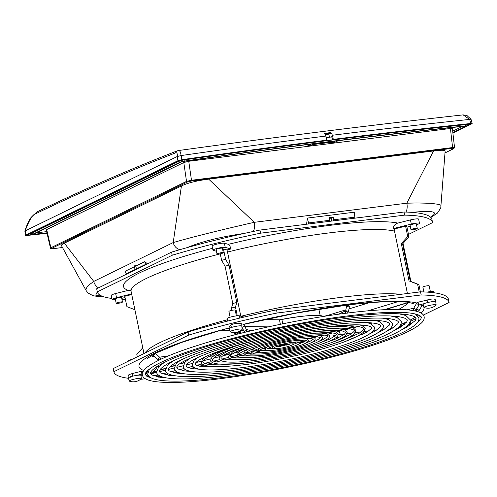 <?xml version="1.0" encoding="UTF-8"?>
<svg xmlns="http://www.w3.org/2000/svg" width="497" height="497" viewBox="0 0 497 497"><rect width="100%" height="100%" fill="white"/><g stroke="black" fill="none" stroke-linecap="round" stroke-linejoin="round"><path stroke-width="0.75" d="M452.885 132.916L466.441 126.288A1.069 0.926 63.9 0 0 466.695 126.207L467.615 124.741A4.175 0.596 168.3 0 0 465.77 124.623A1625.438 232.217 168.3 0 0 328.61 140.477A1625.438 232.217 168.3 0 0 184.132 159.91A4.175 0.596 168.3 0 0 178.995 161.239L32.001 233.118A4.175 0.596 168.3 0 0 31.541 233.509C31.789 234.447 32.634 234.758 34.076 234.447A1.069 0.603 84 0 1 33.964 234.441M31.771 233.994A1628.184 232.608 168.3 0 1 31.249 234.05L29.932 234.044L30.187 233.658L177.988 161.376L184.58 159.674A1631.39 233.068 -11.7 0 1 466.316 124.374L468.516 124.387L467.596 125.269M47.047 233.317A1673.38 239.069 -11.7 0 1 26.968 235.466C25.571 235.584 25.21 235.454 25.9 235.075L25.546 235.373L24.85 231.006L25.229 230.881L25.9 235.075L177.963 160.711L181.921 159.692A1673.38 239.069 -11.7 0 1 326.802 140.179L325.877 136.066A9.629 4.641 -97.1 0 0 324.355 133.382A1718.489 245.512 -11.7 0 1 330.859 132.569A9.629 4.641 82.9 0 1 332.387 135.246L333.313 139.365L332.586 139.719A1671.778 238.84 168.3 0 1 470.261 123.834L470.584 123.815M326.802 140.179L326.075 140.533A1671.778 238.84 168.3 0 0 180.896 160.09L27.385 234.851M223.315 252.706L222.389 248.233A3.212 0.46 168.3 0 0 218.301 248.63A3.212 0.46 168.3 0 0 216.102 249.537L217.027 254.004A3.212 0.46 168.3 0 0 221.122 253.607A3.212 0.46 168.3 0 0 223.315 252.706A3.212 0.46 168.3 0 0 219.227 253.103A3.212 0.46 168.3 0 0 217.027 254.004M122.479 302.014L121.554 297.548A3.212 0.46 168.3 0 0 121.411 297.448A3.212 0.46 168.3 0 0 117.882 297.846A3.212 0.46 168.3 0 0 115.267 298.846L116.192 303.319A3.212 0.46 168.3 0 0 116.335 303.412A3.212 0.46 168.3 0 0 119.858 303.021A3.212 0.46 168.3 0 0 122.479 302.014A3.212 0.46 168.3 0 0 122.33 301.915A3.212 0.46 168.3 0 0 118.808 302.313A3.212 0.46 168.3 0 0 116.192 303.319M417.275 228.403L416.349 223.93A3.212 0.46 168.3 0 0 416.206 223.836A3.212 0.46 168.3 0 0 412.684 224.228A3.212 0.46 168.3 0 0 410.068 225.234L410.994 229.701A3.212 0.46 168.3 0 0 411.137 229.8A3.212 0.46 168.3 0 0 414.66 229.409A3.212 0.46 168.3 0 0 417.275 228.403A3.212 0.46 168.3 0 0 417.132 228.303A3.212 0.46 168.3 0 0 413.61 228.695A3.212 0.46 168.3 0 0 410.994 229.701M131.618 293.92L116.515 297.691A6.418 0.919 168.3 0 0 112.831 298.896A6.418 0.919 168.3 0 0 112.123 299.498A6.418 0.919 168.3 0 0 115.428 299.629M130.624 290.279L128.282 290.391L115.658 293.541A6.418 0.919 168.3 0 0 111.974 294.752A6.418 0.919 168.3 0 0 111.266 295.355L112.123 299.498M240.809 316.191L227.52 252.029A6.418 1.733 76 0 0 226.98 249.929A138.365 19.768 -11.7 0 1 231.018 248.941L225.24 247.388A6.418 0.919 168.3 0 0 219.792 247.841A6.418 0.919 168.3 0 0 213.667 249.587A6.418 0.919 168.3 0 0 212.964 250.19A6.418 0.919 168.3 0 0 213.25 250.382L216.456 251.246M231.018 248.941C230.148 246.239 229.266 244.692 228.371 244.313L224.383 243.244A6.418 0.919 168.3 0 0 218.935 243.698A6.418 0.919 168.3 0 0 212.809 245.437A6.418 0.919 168.3 0 0 212.101 246.04L212.964 250.19M416.511 224.712A6.418 0.919 168.3 0 0 418.791 223.886A6.418 0.919 168.3 0 0 419.493 223.283L418.636 219.134A6.418 0.919 168.3 0 0 410.454 219.929L397.83 223.078C395.134 223.911 393.537 225.762 393.034 228.639A138.365 19.768 -11.7 0 1 394.419 228.949A6.418 6.113 -75 0 0 394.506 231.105A137.998 19.718 168.3 0 0 328.598 232.969A137.998 19.718 168.3 0 0 227.52 252.029M419.493 223.283A6.418 0.919 168.3 0 0 411.317 224.072L393.034 228.639M230.353 331.897A6.138 0.876 -11.7 0 1 230.136 331.735A6.138 0.876 -11.7 0 1 234.335 329.996A6.138 0.876 -11.7 0 1 242.157 329.25A6.138 0.876 -11.7 0 1 242.02 329.48A11.86 11.86 0 0 1 230.353 331.897M242.157 329.25L241.784 326.082A6.418 0.919 168.3 0 0 233.609 326.864A6.418 0.919 168.3 0 0 229.216 328.685L230.136 331.735M230.111 317.185L228.924 311.433A3.212 0.46 -11.7 0 1 231.117 310.526A3.212 0.46 -11.7 0 1 235.205 310.134L236.398 315.887M141.042 378.36A6.138 0.876 -11.7 0 1 141.322 378.559A6.138 0.876 -11.7 0 1 141.185 378.789A11.86 11.86 0 0 1 129.512 381.205A6.138 0.876 -11.7 0 1 129.301 381.05A6.138 0.876 -11.7 0 1 134.265 379.124A6.138 0.876 -11.7 0 1 141.042 378.36M141.322 378.559L140.949 375.39A6.418 0.919 168.3 0 0 140.657 375.185A6.418 0.919 168.3 0 0 133.575 375.981A6.418 0.919 168.3 0 0 128.381 377.993L129.301 381.05M424.376 307.612A6.138 0.876 -11.7 0 1 424.314 307.593A6.138 0.876 -11.7 0 1 424.103 307.432A6.138 0.876 -11.7 0 1 429.066 305.506A6.138 0.876 -11.7 0 1 435.838 304.748A6.138 0.876 -11.7 0 1 436.117 304.947A6.138 0.876 -11.7 0 1 435.987 305.177A11.86 11.86 0 0 1 424.314 307.593M436.117 304.947L435.751 301.778A6.418 0.919 168.3 0 0 435.459 301.573A6.418 0.919 168.3 0 0 428.377 302.369A6.418 0.919 168.3 0 0 423.183 304.381L424.103 307.432M423.885 291.95L422.885 287.129A3.212 0.46 -11.7 0 1 425.5 286.123A3.212 0.46 -11.7 0 1 429.023 285.732A3.212 0.46 -11.7 0 1 429.172 285.831L430.365 291.584M227.645 321.074L227.135 318.614A6.418 0.919 -11.7 0 1 227.837 318.012A6.418 0.919 -11.7 0 1 233.963 316.272A6.418 0.919 -11.7 0 1 239.411 315.819L244.064 317.067M241.318 330.816A45.997 6.573 168.3 0 0 239.355 331.716A45.997 6.573 168.3 0 0 238.467 332.164M235.292 334.22A45.997 6.573 168.3 0 0 234.69 334.841M343.943 340.172L343.626 339.855M342.495 338.476L342.085 337.879M340.327 334.469L339.463 331.853L337.078 331.822M416.871 303.002A145.491 20.787 168.3 0 0 410.491 301.909L385.25 309.662M243.611 324.429L296.019 313.147L346.328 305.195C373.477 301.89 393.338 300.859 405.9 302.101L410.037 301.859L384.336 309.699M311.141 144.118L307.78 145.764L311.035 145.354L312.582 144.596L333.033 142.036L331.493 142.788L334.742 142.384L334.493 141.173M334.742 142.384L338.14 140.719M46.668 231.664A1626.19 232.329 -11.7 0 1 36.604 232.739M462.452 126.418L452.686 131.196M445.001 152.883L453.612 148.671C454.289 148.286 453.879 148.168 452.382 148.33L191.283 181.045L187.319 182.039L51.688 248.363A0.752 0.646 -116.1 0 1 50.893 247.736L50.483 248.09L46.264 229.937L46.675 229.583L183.803 162.525L188.754 161.283L450.431 128.493L452.394 128.568L454.544 147.584L453.792 148.622L445.001 152.921M332.387 135.246C379.453 129.369 425.215 124.088 469.677 119.404L463.111 114.882C466.056 115.267 467.515 115.664 467.503 116.068L471.038 119.292L472.15 123.591L452.91 133.128M471.796 123.896C472.485 123.511 472.125 123.38 470.727 123.505A1673.38 239.069 -11.7 0 0 333.313 139.365M467.522 125.474L470.622 123.964M27.434 235.137A1671.778 238.84 168.3 0 0 33.547 234.491M332.586 139.719L331.679 136.737A1631.334 233.062 -11.7 0 1 331.909 136.706M181.921 159.692L181.132 155.555C230.453 148.491 278.699 141.993 325.877 136.066M469.677 119.404L470.727 123.505M25.229 230.881L177.28 156.505L181.132 155.555M469.758 119.386C470.97 119.075 471.33 119.193 470.839 119.727M181.038 155.567C180.722 151.753 179.678 150.125 177.914 150.678M463.105 114.882C373.228 124.871 278.314 136.768 178.355 150.56L177.33 150.827A3.212 2.827 -111.2 0 1 177.33 150.827A3.212 2.827 -111.2 0 1 177.367 150.815M177.28 156.505C177.516 153.672 176.982 152.442 175.69 152.821C129.45 170.8 82.713 191.146 35.48 213.847C32.591 214.505 29.143 220.19 25.13 230.912M187.065 247.636A171.161 24.452 -11.7 0 1 244.257 233.416C220.419 236.889 201.353 241.629 187.065 247.636A171.161 24.452 -11.7 0 0 171.571 252.134L96.685 288.757A171.161 24.452 168.3 0 0 96.698 288.844L97.344 291.95A171.161 24.452 168.3 0 0 111.912 298.461M412.094 212.387A171.161 24.452 -11.7 0 1 430.501 217.133C439.398 211.803 433.26 210.219 412.094 212.387A171.161 24.452 -11.7 0 0 404.011 212.014L259.956 230.061L260.602 233.174L404.651 215.12A171.161 24.452 -11.7 0 1 432.558 222.532A171.161 24.452 -11.7 0 1 432.576 222.619L408.484 234.404M244.257 233.416A171.161 24.452 -11.7 0 1 259.956 230.061M430.501 217.133A171.161 24.452 -11.7 0 1 431.912 219.425L432.558 222.532M113.217 368.588L188.108 331.965L188.748 335.077L113.863 371.7L113.217 368.588A171.161 24.452 168.3 0 0 113.235 368.675L113.875 371.787A171.161 24.452 168.3 0 0 128.475 378.298M171.571 252.134L172.217 255.241L97.325 291.863L96.685 288.757M285.806 344.626L288.366 344.663M286.694 344.222L289.602 344.266M298.517 342.402L297.51 342.39L297.927 341.967M325.87 342.781L325.392 342.775M307.239 342.526L306.792 342.52M303.151 342.47L300.977 342.439M398.737 327.088L404.763 324.137M410.087 321.534L416.064 318.614M418.716 317.316L420.717 316.34M423.388 315.03L449.108 302.456A171.161 24.452 -11.7 0 0 449.089 302.369A171.161 24.452 -11.7 0 0 421.189 294.957L277.133 313.004A171.161 24.452 -11.7 0 0 188.748 335.077M140.738 379.174A171.161 24.452 168.3 0 0 141.782 379.199L145.391 378.745M158.475 377.105L161.687 376.701M170.838 375.558L172.751 375.316M338.314 342.178L337.823 342.172M328.008 342.035L327.274 342.029M322.671 341.967L322.044 341.955M313.526 341.837L312.775 341.83M309.059 341.781L307.742 341.762M304.754 341.719L301.064 341.669M229.695 330.269L220.898 330.151L229.334 328.045M229.813 330.654L219.941 330.412L229.782 330.548M156.443 371.035L152.473 372.247C154.238 371.346 155.797 369.575 157.145 366.941L157.53 366.171M158.736 359.903L158.748 360.238M156.431 371.271L152.927 372.296L156.431 371.228M280.383 324.305L279.444 319.788A3.212 0.46 168.3 0 0 281.861 319.503A45.997 6.573 -11.7 0 1 304.114 316.086A45.997 6.573 -11.7 0 1 322.801 316.129A3.212 0.46 168.3 0 0 327.616 315.415L327.697 315.8M279.444 319.788L264.479 319.583M368.967 302.797L348.981 308.898M345.887 309.842L327.616 315.415M169.384 355.492L167.178 356.163M304.114 316.086L301.965 316.309A42.257 6.039 168.3 0 0 279.854 319.776M297.51 342.39L297.417 341.948M121.908 299.262A171.161 24.452 168.3 0 0 125.25 299.362L125.406 299.343M188.108 331.965A171.161 24.452 -11.7 0 1 276.494 309.892L277.133 313.004M449.089 302.369L448.443 299.256A171.161 24.452 -11.7 0 0 420.543 291.845L276.494 309.892M226.98 249.929L223.457 248.978L222.588 249.196M237.293 315.794L235.479 307.04L236.771 302.493L229.042 265.168L225.601 259.347L223.457 248.978M407.422 293.491L394.506 231.105M405.583 226.16L407.733 236.529L408.994 236.87L406.844 226.502L405.583 226.16L394.419 228.949M406.975 227.123L410.286 226.297M131.748 294.541L124.772 296.28L126.921 306.649L134.892 309.73M121.722 298.355L125.033 297.529M407.733 236.529L401.309 243.586L409.037 280.911L417.604 284.222L419.219 292.012M137.309 356.809L136.799 354.342L142.769 347.776M408.994 236.87L402.57 243.921L410.298 281.246L418.872 284.557L420.381 291.863M427.171 292.118A6.418 0.919 -11.7 0 1 433.664 291.708L433.881 292.745M417.604 284.222L418.872 284.557M409.037 280.911L410.298 281.246M401.309 243.586L402.57 243.921M231.956 310.339L231.484 308.041L232.776 303.493L225.048 266.168L221.606 260.347L220.252 253.805M225.601 259.347L221.606 260.347M229.042 265.168L225.048 266.168M236.771 302.493L232.776 303.493M235.479 307.04L231.484 308.041M128.195 361.263L128.083 360.747A3.212 0.46 -11.7 0 1 131.742 359.53M172.217 255.241A171.161 24.452 -11.7 0 1 260.602 233.174M404.011 212.014L404.651 215.12M97.313 291.807L95.704 295.156L102.401 296.318M253.122 231.496A8.561 4.125 -97.1 0 0 254.29 222.314C219.922 230.142 192.892 236.889 173.211 242.561L93.759 281.414L89.603 284.514L86.894 287.334L85.931 289.496L86.161 290.633M147.522 263.895L144.813 261.664L135.712 266.112A8.573 7.337 -121.6 0 1 135.221 265.51L133.991 266.112A8.573 7.461 -110.2 0 0 134.451 266.727L125.35 271.182L126.226 274.313M145.578 264.845L144.813 261.664M136.613 269.231L135.712 266.112M135.19 269.927L135.047 269.554L126.064 273.953M135.544 265.914L133.991 266.112M134.451 266.727L135.047 269.554M441.15 205.888L440.696 205.149L438.876 204.416L431.079 203.323L416.821 202.938L406.838 203.198L254.29 222.314L208.659 179.131L433.552 150.951C441.261 150.001 445.126 150.038 445.132 151.076L440.752 207.994L437.447 213.083L430.856 217.481M306.537 224.228L307.438 218.071L354.299 212.2L354.945 218.158M333.742 220.817L333.164 217.146L331.139 218.133L331.81 221.059M329.66 221.327L329.797 220.277L308.513 222.948L307.438 218.071M308.451 223.985L308.513 222.948M333.164 217.146L329.418 217.618L329.797 220.277M103.096 296.572L97.692 296.46L93.045 295.721L88.012 293L86.143 290.596L61.429 245.574C61.168 245.064 62.144 244.269 64.368 243.176L181.424 185.934C187.76 182.927 196.843 180.66 208.659 179.131M51.688 248.363C51.023 248.748 51.439 248.86 52.943 248.699L62.492 247.506L52.881 248.717A0.752 0.36 82.9 0 1 52.819 248.717M454.115 147.876C454.966 147.466 454.457 147.354 452.593 147.553L191.488 180.268L186.518 181.405L50.893 247.736L46.675 229.583M329.517 218.338L331.139 218.133M420.543 291.845L421.189 294.957M301.151 341.122L301.089 340.812M318.565 309.209A42.257 6.039 -11.7 0 1 318.999 309.848L320.186 315.595M329.468 137.228L328.828 134.134L330.468 133.333L330.859 132.569M331.679 136.737L331.723 136.942A1631.545 267.622 167.6 0 0 326.231 137.632M325.168 134.594L328.828 134.134M324.827 134.041L330.468 133.333M324.423 133.469L330.604 132.693M311.035 145.354L310.811 144.279M332.897 141.372L333.033 142.036M312.445 143.95L312.582 144.596M279.581 346.179A1.441 1.373 -75 0 0 281.178 345.782M286.272 344.235A1.441 0.391 76 0 0 286.496 344.44A1.441 0.391 76 0 0 286.558 344.44A1.441 0.391 76 0 0 286.707 344.172M279.451 345.676A1.441 1.373 105 0 1 278.618 345.912M409.87 322.236A1.441 0.615 28.2 0 1 410.435 323.199L409.074 325.734M333.698 337.016A1.441 0.696 82.9 0 1 334.059 335.276A1.441 0.696 82.9 0 1 334.164 335.245A1.441 0.696 82.9 0 1 334.953 336.158M155.132 353.392L153.418 355.51L155.132 353.392M347.322 305.4A1.441 0.677 9.8 0 0 346.577 305.841A1.441 0.677 9.8 0 0 347.223 306.556A1.441 0.677 9.8 0 0 348.683 306.779A1.441 0.677 9.8 0 0 349.422 306.332A1.441 0.677 9.8 0 0 348.782 305.624A1.441 0.677 9.8 0 0 347.322 305.4M141.651 371.234A1.441 0.391 76 0 0 141.589 371.234A1.441 0.391 76 0 0 141.533 372.626A1.441 0.391 76 0 0 142.229 374.036L142.229 374.036A1.441 0.422 123.8 0 0 142.266 374.042L137.135 375.322M246.357 329.648L244.425 325.492L243.083 324.181A1.441 1.373 105 0 1 243.002 326.976L243.002 326.976A1.441 1.373 105 0 1 242.337 326.97L241.877 326.852M422.009 305.692A1.441 0.391 -104 0 1 421.959 305.717A1.441 0.391 -104 0 1 421.897 305.717L421.897 305.717A1.441 0.391 -104 0 1 421.22 304.381M416.592 303.487L419.002 304.953L416.2 309.563M466.441 126.288A3.1 0.441 168.3 0 0 465.409 125.909A1624.364 232.068 168.3 0 0 328.337 141.751A1624.364 232.068 168.3 0 0 183.958 161.171A3.1 0.441 168.3 0 0 180.138 162.159L33.144 234.044A3.1 0.441 168.3 0 0 34.181 234.416A1624.364 232.068 168.3 0 0 46.991 233.056L34.076 234.447A1.069 0.603 84 0 0 34.181 234.416M465.409 125.909A1.069 0.603 -96 0 0 465.77 124.623M46.948 232.882A1627.265 232.478 -11.7 0 1 34.734 234.18L34.057 233.932L181.076 162.041L183.579 161.395A1627.265 232.478 -11.7 0 1 327.852 141.987A1627.265 232.478 -11.7 0 1 464.844 126.151A1.069 0.603 84 0 1 464.738 126.176L465.111 126.126M115.658 293.541L116.515 297.691M224.383 243.244L225.24 247.388M410.454 219.929L411.317 224.072M229.782 353.74A133.718 19.103 -11.7 0 1 225.098 354.386M221.208 354.901A133.718 19.103 -11.7 0 1 218.699 355.225A133.718 19.103 -11.7 0 1 217.375 355.386M213.424 355.858A133.718 19.103 -11.7 0 1 209.256 356.33M155.207 357.113A133.718 19.103 -11.7 0 1 151.088 355.746M228.371 244.313A144.416 20.632 -11.7 0 1 330.213 225.327A144.416 20.632 -11.7 0 1 397.83 223.078M220.264 253.855A137.998 19.718 168.3 0 0 146.292 278.494A137.998 19.718 168.3 0 0 131.109 291.447L143.968 353.553M227.371 319.757A137.998 19.718 168.3 0 0 159.599 342.775A137.998 19.718 168.3 0 0 145.012 353.038M401.023 294.292A137.998 19.718 168.3 0 0 341.911 297.249A137.998 19.718 168.3 0 0 241.051 316.26M408.428 302.586A133.718 19.103 -11.7 0 1 398.619 309.438M392.301 327.958A145.491 20.787 168.3 0 0 393.667 327.424M400.725 324.529A145.491 20.787 168.3 0 0 406.919 321.727M410.187 320.105A145.491 20.787 168.3 0 0 415.237 317.297M417.728 315.694A145.491 20.787 168.3 0 0 418.648 315.042M421.096 313.048A145.491 20.787 168.3 0 0 422.655 305.543M243.462 324.336A145.491 20.787 -11.7 0 1 347.229 304.928A145.491 20.787 -11.7 0 1 410.037 301.859M177.963 160.711L177.174 156.574M175.69 152.821A3.212 2.827 -111.2 0 1 177.323 150.827C131.015 168.825 84.204 189.202 36.89 211.952L36.89 211.952A3.212 2.777 -115.7 0 0 35.48 213.847M178.845 372.601A145.491 20.787 -11.7 0 1 174.695 372.775M155.903 372.564A145.491 20.787 -11.7 0 1 152.927 372.296M159.674 370.234L165.482 368.463M169.57 367.215L174.646 365.668M180.144 363.99L184.511 362.661M192.513 360.219L195.079 359.437M385.063 309.668L410.491 301.909M251.979 330.573L250.407 330.555M243.555 330.462L240.821 330.424M220.898 330.151A145.491 20.787 -11.7 0 1 229.235 327.927M195.451 359.132L193.258 359.803M184.729 362.4L180.585 363.667M174.77 365.438L169.831 366.948M165.544 368.258L159.81 370.004M152.473 372.247A145.491 20.787 -11.7 0 1 150.877 372.042M147.951 371.557A145.491 20.787 -11.7 0 1 146.851 371.327M143.813 370.47A145.491 20.787 -11.7 0 1 219.941 330.412M240.411 330.691L243.685 330.741M398.041 301.642L367.923 310.836M322.801 316.129L322.888 316.546M282.756 323.82L281.861 319.503M268.262 326.871L244.922 326.554M128.282 290.391A144.416 20.632 -11.7 0 1 212.567 248.295M239.877 318.061L239.411 315.819M179.945 249.662A8.561 7.399 -116.1 0 1 173.211 242.561L181.424 185.934M98.592 287.825A8.561 7.399 -116.1 0 1 93.759 281.414L64.368 243.176M145.435 264.479L136.451 268.871M405.894 212.064A8.561 4.125 -97.1 0 0 406.838 203.198L433.552 150.951M355.069 217.114L333.791 219.78M52.943 248.699A0.752 0.36 82.9 0 1 52.881 248.717C51.135 248.929 50.334 248.717 50.483 248.09M452.382 148.33A0.752 0.36 -97.1 0 0 452.593 147.553L450.431 128.493M191.283 181.045A0.752 0.36 -97.1 0 0 191.488 180.268L188.754 161.283M187.319 182.039A0.752 0.646 -116.1 0 1 186.518 181.405L183.803 162.525M170.011 363.015L167.949 363.649M159.139 366.332L157.145 366.941M181.076 162.041A1.069 0.926 63.9 0 0 181.461 161.885M464.844 126.151L465.521 126.4L452.848 132.593M34.057 233.932A1.069 0.926 63.9 0 0 34.312 233.857L181.33 161.96L183.517 161.413C232.702 154.368 280.786 147.901 327.772 142.012C374.757 136.128 420.412 130.848 464.738 126.176M34.734 234.18A1.069 0.603 -96 0 0 35.125 233.46M465.521 126.4A1.069 0.926 -116.1 0 1 464.794 126.17M183.958 161.171A1.069 0.422 -98.2 0 0 184.132 159.91M180.138 162.159A1.069 0.926 -116.1 0 1 178.995 161.239M33.144 234.044A1.069 0.926 -116.1 0 1 32.001 233.118M142.645 372.644A1.441 0.422 123.8 0 0 142.229 374.024L142.39 374.129M145.901 373.005A1.441 0.422 -56.2 0 1 146.733 372.396A1.441 0.422 -56.2 0 1 146.77 372.408A1.441 0.422 -56.2 0 1 146.801 372.439M132.618 373.489A1.441 0.391 76 0 0 132.556 373.489A1.441 0.391 76 0 0 132.482 374.775A1.441 0.391 76 0 0 132.997 376.117M147.92 374.552A1.441 0.422 123.8 0 0 146.658 376.13M147.976 374.713A1.441 0.391 76 0 0 148.485 377.049M246.332 329.579A1.441 0.814 155 0 1 244.922 331.083A1.441 0.814 155 0 1 243.716 330.803L245.058 332.108A1.441 1.373 105 0 0 245.412 332.151M244.425 325.492A1.441 0.814 155 0 1 243.014 326.995A1.441 0.814 155 0 1 241.921 326.858M236.727 334.326A1.441 1.373 -75 0 0 237.206 332.095M234.137 332.505L234.422 333.12A1.441 0.814 -25 0 0 235.628 333.406A1.441 0.814 -25 0 0 237.081 332.126M243.083 324.181L240.231 323.417A1.441 1.373 105 0 1 240.84 325.796M234.422 333.12L235.764 334.431A1.441 1.373 -75 0 0 236.131 334.475M246.35 329.617A1.441 1.373 105 0 1 246.003 332.008M419.133 310.352L416.666 308.972A1.441 0.391 -104 0 1 416.691 308.966M416.989 311.408A1.441 0.391 -104 0 1 416.567 309.072M421.934 305.723L419.965 304.698M413.827 308.159L416.237 309.631L414.43 310.985M418.381 302.133A1.441 0.391 76 0 0 418.319 302.126A1.441 0.391 76 0 0 418.269 303.518A1.441 0.391 76 0 0 418.959 304.928A1.441 0.391 76 0 0 419.021 304.934A1.441 0.391 76 0 0 419.077 304.903L416.685 308.948M427.414 299.877A1.441 0.391 76 0 0 427.358 299.871A1.441 0.391 76 0 0 427.277 301.163A1.441 0.391 76 0 0 427.793 302.505M435.242 301.53L435.459 300.368C435.422 299.126 434.018 298.716 431.241 299.138L418.319 302.126L416.517 303.487L413.752 308.159A1.441 0.391 76 0 0 413.734 308.183A1.441 0.391 76 0 0 413.61 309.215A1.441 0.391 76 0 0 414.125 310.743M406.583 326.386A1.441 0.615 28.2 0 1 407.329 326.777M406.217 326.691A1.441 0.696 82.9 0 1 406.447 327.281M160.276 359.499A1.441 0.696 -97.1 0 0 160.245 357.995A1.441 0.696 -97.1 0 0 159.549 357.132L168.011 356.063M153.418 355.51L157.617 359.275L159.475 357.132M346.577 305.841L345.713 310.867A1.441 0.677 9.8 0 0 346.353 311.582A1.441 0.677 9.8 0 0 347.813 311.805A1.441 0.677 9.8 0 0 348.559 311.358L347.366 313.147M346.092 310.55L345.713 310.867A1.441 1.249 63.9 0 0 346.434 313.178M468.565 124.008L468.683 124.523M413.293 303.537L408.832 302.468M24.85 231.006C26.95 224.65 29.05 220.096 31.143 217.351L36.89 211.952M220.084 330.524L181.548 342.445L155.331 353.348M154.729 353.671L147.193 358.648M403.017 243.431L410.895 281.476M131.109 291.447L130.301 289.913M216.773 352.864L216.27 353.013M194.986 359.511L192.327 360.319M184.455 362.723L180.038 364.071M174.621 365.724L169.508 367.283M165.47 368.513L159.643 370.296M319.086 310.277L319.95 308.985M243.735 330.847L240.237 330.797M466.695 126.207L452.891 132.96M285.315 344.75L286.726 345.123M289.913 344.154L288.943 343.893M297.094 343.092L294.609 342.427M279.768 346.247L280.501 346.446M143.248 371.321L141.589 371.234L132.556 373.489C127.909 374.893 128.754 374.539 128.089 376.583L128.748 377.565M145.938 372.029L147.684 373.017M130.916 375.999L130.531 377.204M265.485 348.18L261.242 349.236M258.055 350.031L253.327 351.211M251.221 351.739L245.549 353.156M243.878 353.572L238.784 354.846M237.001 355.293L230.521 356.908M228.57 357.393L221.674 359.12M219.575 359.642L213.449 361.17M211.225 361.729L204.528 363.4M202.192 363.984L196.539 365.394M192.898 366.301L187.922 367.544M184.132 368.494L179.311 369.693M175.391 370.675L170.956 371.781M166.917 372.793L162.451 373.906M158.307 374.943L154.095 375.993M149.864 377.049L149.044 377.254M147.839 374.297L145.696 372.868M141.005 375.875L142.571 375.483M156.959 376.801L160.053 376.03M165.308 374.713L168.589 373.893M173.807 372.595L176.975 371.799M182.157 370.507L185.623 369.644M190.755 368.358L194.284 367.482M199.359 366.214L204.031 365.046M207.398 364.208L212.946 362.822M216.307 361.978L221.165 360.766M224.52 359.927L229.987 358.561M233.341 357.728L238.225 356.504M241.567 355.672L244.909 354.839M248.258 354.001L252.016 353.063M255.365 352.224L258.589 351.422M261.962 350.578L265.647 349.658M269.107 348.795L272.747 347.888M276.63 346.918L286.558 344.44M246.816 349.863L245.301 350.242M238.684 351.895L233.708 353.137M229.26 354.249L222.762 355.871M219.531 356.678L213.219 358.25M210.672 358.89L203.285 360.735M201.186 361.257L195.936 362.568M192.171 363.506L186.394 364.953M183.107 365.773L177.087 367.277M174.093 368.022L168.228 369.488M165.389 370.197L159.363 371.7M156.561 372.402L150.759 373.85M240.231 323.417L237.28 323.441C232.702 323.646 229.918 324.926 228.924 327.274L229.583 328.256M231.751 326.691L231.372 327.896M243.716 330.803L241.877 326.858M237.684 331.953L241.772 333.052M251.184 330.766L246.27 329.443M423.469 305.344L421.959 305.717L419.17 310.42L417.368 311.774M433.459 301.909L432.632 300.952M402.235 314.029L401.421 314.234M393.754 316.148L392.922 316.359M385.1 318.31L384.566 318.44M376.571 320.441L375.956 320.59M367.743 322.64L367.351 322.739M354.386 325.976L350.161 327.032M345.297 328.25L341.942 329.089M336.867 330.356L333.114 331.294M327.734 332.636L324.876 333.35M319.086 334.792L318.179 335.021M311.905 336.587L311.06 336.798M424.115 303.661L419.002 304.953M413.752 308.159L407.124 309.83M342.613 325.939L340.631 326.436M332.605 328.442L331.866 328.623M323.019 330.834L322.23 331.033M293.541 342.694L296.529 341.948M300.598 340.93L303.81 340.128M307.618 339.178L310.463 338.469M314.166 337.544L317.62 336.68M321.248 335.773L324.33 335.003M327.921 334.108L332.586 332.947M336.14 332.058L341.42 330.735M344.955 329.853L349.646 328.685M353.162 327.803L358.567 326.454M362.071 325.578L363.761 325.162M370.383 323.504L372.446 322.994M378.981 321.36L381.112 320.826M387.579 319.211L389.511 318.726M395.929 317.123L398.06 316.595M404.428 315.005L406.453 314.502M274.294 347.217L274.22 347.658C273.443 347.465 281.961 344.564 287.8 344.023L292.354 343.905L292.106 343.526M273.269 346.223L272.623 347.565C273.965 348.142 270.505 349.012 278.811 348.416C285.402 347.819 295.684 344.458 293.783 343.178L292.652 342.209M290.9 343.775L278.6 346.72L275.506 346.968M267.019 348.72L266.995 348.987C265.982 348.975 268.635 347.888 274.94 345.719L291.161 342.377C300.107 341.427 299.759 342.476 299.511 342.253L299.387 342.017M267.051 346.844L265.323 348.683L265.994 349.944C266.181 350.068 266.628 351.012 275.45 350.062C285.862 348.559 300.927 345.309 301.064 341.675L300.412 340.793L298.604 340.308M299.02 342.098L293.131 344.52M267.386 348.646L273.754 348.534M259.738 350.23L259.732 350.373C259.26 348.757 280.14 342.209 294.522 340.737C308.444 339.283 306.338 340.948 306.724 340.644L306.668 340.513M260.391 347.751L259.248 348.478L258.061 350.578L259.981 352.031C262.329 352.528 266.361 352.423 272.095 351.702C287.9 349.428 309.097 344.402 308.345 340.165L307.842 339.345L305.083 338.5M306.543 340.538L299.349 343.899M259.856 350.205L262.217 350.596L267.796 350.435M252.93 351.64L252.93 351.702C251.768 351.367 256.073 349.441 265.858 345.937C276.102 342.893 286.707 340.644 297.666 339.196L309.836 338.432L313.477 339.103M255.588 347.881L252.476 349.695L251.252 351.988L253.284 353.603C256.172 354.305 261.397 354.181 268.952 353.243C289.074 350.453 316.247 343.682 315.154 338.755L314.595 337.836L309.538 336.705M313.439 339.109L309.948 341.377L306.015 342.986M252.961 351.634L256.564 352.311L261.316 352.243M256.868 354.032L250.544 354.175L245.543 353.174C246.158 353.05 243.598 353.535 250.022 350.124C259.328 345.632 283.563 339.637 301.07 337.531C307.258 336.767 312.184 336.444 315.856 336.568L320.863 337.581M248.643 348.888L245.108 351.044L243.865 353.516L245.99 355.293C249.432 356.231 255.949 356.101 265.541 354.908C290.347 351.572 324.019 342.887 322.534 337.227L320.403 335.444L316.309 334.872M320.857 337.575L316.378 340.613L310.811 342.862M250.09 355.864L245.009 355.933L239.523 355.212L238.641 354.38C237.759 354.448 239.647 353.218 244.307 350.683C255.545 345.378 283.812 338.426 304.288 335.96C311.37 335.077 317.074 334.698 321.397 334.81C326.312 335.282 328.405 335.661 327.678 335.941L327.194 337.053L322.099 340.06L317.757 341.855M248.115 347.26L239.753 351.149L236.901 354.957C237.324 356.703 240.008 357.598 244.959 357.641C249.401 357.759 255.191 357.368 262.329 356.479C291.553 352.628 331.356 342.135 329.505 335.779L327.219 333.841L321.429 333.096L316.154 333.17M248.065 359.468L224.277 359.884L221.159 358.809L220.929 357.678C221.047 357.48 221.351 355.945 229.956 352C246.214 344.651 284.582 335.313 312.507 331.94C326.517 330.225 336.388 329.865 342.122 330.853L345.632 332.443L344.458 334.22L336.45 338.743L321.043 344.359M235.416 347.962L227.222 351.367L220.569 355.454L219.09 358.648C220.227 362.593 231.9 363.208 254.11 360.499C276.68 357.517 298.48 352.895 319.515 346.62C333.319 342.383 342.098 338.6 345.856 335.264L347.31 332.095L344.676 329.747L337.451 328.666L328.088 328.772M238.318 361.971L216.649 362.04L212.704 360.747L212.176 360.077L212.393 359.256L215.499 356.504C218.363 354.659 222.743 352.615 228.651 350.373C249.227 342.452 287.831 333.493 316.471 330.002C332.027 328.095 343.123 327.66 349.751 328.703C353.386 329.666 354.877 330.319 354.224 330.66L354.007 331.487L350.901 334.239L337.755 340.37L330.983 342.781M234.609 346.428L219.134 352.547L212.026 357.026L210.504 360.424C211.324 364.767 224.538 365.438 250.146 362.437C273.946 359.505 304.742 352.901 326.256 346.111C340.911 341.507 350.255 337.407 354.286 333.804L355.902 330.319L353.137 327.796L344.812 326.51L328.213 327.045M238.187 363.698L208.479 364.388L203.534 362.866L202.857 362.009C201.074 362.058 207.075 355.653 224.066 349.981C247.798 341.253 289.558 331.71 320.77 327.902C337.929 325.79 350.317 325.274 357.927 326.355C362.468 327.467 364.338 328.256 363.549 328.734L363.264 329.784L359.331 333.145L342.34 340.762L331.791 344.315M205.093 356.84L202.869 358.617L201.179 362.356C202.428 367.202 217.319 367.935 245.841 364.543C272.729 361.226 307.506 353.765 331.803 346.105C348.546 340.843 359.132 336.171 363.562 332.095L365.22 328.387L362.176 325.622L359.437 324.876M225.514 366.432L200.813 366.469L195.563 364.866L195.01 364.226L195.259 363.425C197.054 360.437 205 356.349 219.096 351.155C245.419 341.613 290.869 331.288 324.901 327.125C343.849 324.802 357.492 324.23 365.829 325.417C368.507 325.852 370.259 326.386 371.079 327.014L371.626 327.653L371.377 328.455L367.196 332.008L344.508 341.787M197.707 357.554L194.197 360.219L192.184 364.817C192.879 370.868 211.722 371.278 242.095 367.625C272.257 363.903 311.377 355.467 338.314 346.869C356.2 341.203 367.587 336.121 372.477 331.629C373.986 330.3 374.645 328.778 374.452 327.069L370.774 323.646L366.5 322.596M167.595 378.068L160.686 377.453L151.939 374.98L150.597 373.427C150.355 373.042 150.144 370.625 158.997 365.283C165.936 361.244 176.28 356.821 190.022 352.019C229.769 338.01 295.721 323.187 345.396 317.105C373.054 313.7 393.239 312.806 405.956 314.427C415.163 315.788 416.101 317.95 416.045 318.453L415.424 320.416L407.639 326.597L402.284 329.461M149.404 369.066L147.771 374.011C148.261 377.714 154.027 379.975 165.06 380.801C178.398 381.721 197.247 380.671 221.6 377.645C267.274 372.023 326.715 359.132 366.991 346.117C393.332 337.656 409.839 330.163 416.505 323.64C418.356 321.832 419.145 319.906 418.872 317.869L415.405 313.98M151.231 377.9L146.727 376.173L145.304 374.521C145.049 374.079 144.857 371.557 154.07 365.997C161.283 361.791 172.037 357.194 186.325 352.205C227.638 337.643 296.2 322.23 347.838 315.912C375.875 312.451 396.563 311.489 409.907 313.017C420.568 314.458 421.394 316.85 421.332 317.359L420.686 319.441L417.238 322.814M142.477 375.111C142.962 378.913 148.938 381.249 160.401 382.118C174.261 383.075 193.842 381.982 219.158 378.838C266.634 372.992 328.411 359.598 370.271 346.067C397.656 337.27 414.802 329.486 421.717 322.721C423.63 320.851 424.444 318.869 424.158 316.775C423.587 314.719 422.028 313.216 419.48 312.259C416.219 310.929 411.417 310.072 405.067 309.681C391.232 308.873 372.036 309.991 347.484 313.042C300.231 318.863 238.802 332.158 196.955 345.626C159.257 357.567 139.669 368.768 142.477 375.111M250.246 357.573L235.261 357.952L231.316 357.256L230.254 356.734L230.099 355.97C230.173 355.852 230.322 354.616 237.317 351.348C250.954 345.048 284.147 336.929 308.252 334.021C322.013 332.369 330.959 332.189 335.09 333.487L336.413 334.351L335.537 335.674L329.082 339.395L318.291 343.483M245.356 346.384L232.652 351.764L228.309 356.74C228.688 358.629 231.677 359.648 237.274 359.785C242.586 359.965 249.618 359.505 258.365 358.418C293.044 353.932 340.408 341.203 338.09 334.003L335.63 331.859L329.107 330.952L318.335 331.269M200.136 369.283L192.507 368.668L186.717 366.923L186.002 366.096L186.325 365.053C186.928 364.034 188.469 362.729 190.947 361.145C195.582 358.262 202.801 355.057 212.598 351.541C241.579 341.035 291.596 329.673 329.057 325.094C349.913 322.534 364.935 321.907 374.135 323.212C377.037 323.677 378.969 324.261 379.925 324.963L380.634 325.79L380.311 326.827L375.695 330.735L368.929 334.332M189.456 358.672L185.195 361.909L183.176 366.68C183.318 372.868 204.018 373.868 237.939 369.656C271.12 365.568 314.16 356.287 343.794 346.825C363.68 340.52 376.241 334.891 381.485 329.933C383.007 328.529 383.672 326.951 383.467 325.2L379.708 321.621L374.521 320.348M192.115 371.532L184.859 370.967L177.827 368.942L176.994 367.96C172.005 359.443 266.349 330.343 333.22 323.062C355.423 320.329 371.613 319.614 381.783 320.913C385.318 321.429 387.66 322.099 388.816 322.938L389.642 323.92L389.275 325.156L383.622 329.809L377.186 333.207M180.616 360.163L176.336 363.462L174.167 368.544C174.186 375.111 196.787 376.322 233.783 371.688C269.983 367.227 316.943 357.101 349.273 346.782C370.967 339.898 384.659 333.767 390.344 328.38C391.99 326.858 392.698 325.175 392.475 323.336L388.455 319.528L383.224 318.204M183.418 373.676L176.845 373.117L169.26 370.955L168.247 369.774L168.707 368.283C169.539 366.941 171.577 365.276 174.814 363.282C180.566 359.822 189.32 356.014 201.068 351.851C235.435 339.569 293.584 326.43 337.252 321.087C361.263 318.13 378.776 317.359 389.791 318.763C397.948 319.987 398.464 321.845 398.389 322.112L397.929 323.597L391.829 328.598L386.02 331.716M172.937 361.046L167.564 365.133L165.42 370.358C165.327 377.285 189.854 378.702 229.744 373.663C268.877 368.842 319.646 357.89 354.591 346.738C378.043 339.289 392.835 332.667 398.954 326.871C400.706 325.237 401.464 323.454 401.222 321.528L397.165 317.583L390.617 315.962M176.019 375.918L168.694 375.303L160.481 372.955L159.344 371.613L159.854 369.936C160.767 368.463 162.973 366.662 166.458 364.518C172.664 360.785 182.095 356.678 194.743 352.199C231.745 338.979 294.342 324.833 341.364 319.08C367.215 315.893 386.076 315.061 397.942 316.577C406.739 317.894 407.354 319.906 407.298 320.267L406.782 321.95L400.178 327.368L393.699 330.84M164.358 362.419L158.798 366.68L156.518 372.203C157.021 375.726 162.438 377.869 172.763 378.621C185.244 379.484 202.863 378.497 225.638 375.67C267.753 370.482 322.398 358.697 360.002 346.695C385.504 338.594 401.464 331.418 407.888 325.156C409.634 323.46 410.379 321.634 410.124 319.683L405.825 315.514L399.041 313.818M400.98 326.871L398.656 327.163M392.99 327.871L390.543 328.182M385.125 328.859L382.118 329.231M376.999 329.878L373.626 330.3M368.849 330.896L364.133 331.487M361.22 331.853L355.336 332.592M352.708 332.922L347.111 333.624M344.794 333.909L338.109 334.748M336.165 334.99L334.164 335.245M378.428 332.605L378.043 332.655M370.433 333.611L369.93 333.673M362.437 334.611L359.648 334.959M354.933 335.55L351.304 336.009M346.657 336.587L343.601 336.972M339.029 337.544L335.307 338.01M216.574 352.889L219.084 352.572M224.924 351.839L226.707 351.615M228.229 348.515L228.974 348.422M157.617 359.275L159.835 359.996M155.35 353.361L159.543 357.126M345.732 310.731L338.606 314.216M349.422 306.332L348.559 311.358"/></g></svg>
